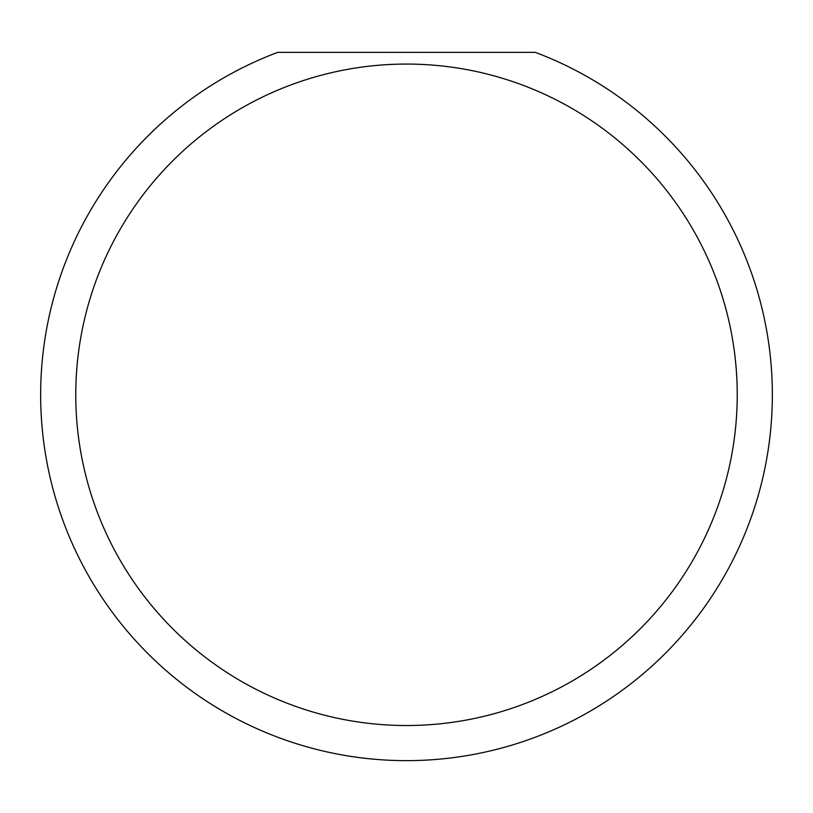 <?xml version="1.0" encoding="UTF-8"?>
<svg xmlns="http://www.w3.org/2000/svg" width="813" height="813" viewBox="0 0 813 813"><rect width="100%" height="100%" fill="white"/><g stroke="black" fill="none" stroke-linecap="round" stroke-linejoin="round"><path stroke-width="1.22" d="M737.228 394.793A330.728 330.728 0 0 0 406.5 64.064A330.728 330.728 0 0 0 75.772 394.793A330.728 330.728 0 0 0 406.5 725.521A330.728 330.728 0 0 0 737.228 394.793M535.279 52.357A365.85 365.85 0 0 1 406.5 760.643A365.85 365.85 0 0 1 277.721 52.357L535.279 52.357"/></g></svg>
